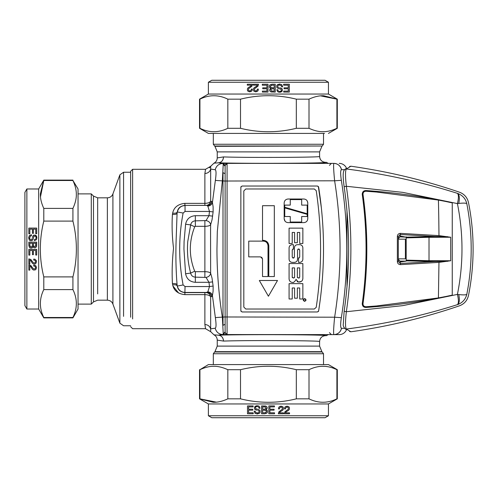 <?xml version="1.0" encoding="UTF-8"?>
<svg xmlns="http://www.w3.org/2000/svg" width="498" height="498" viewBox="0 0 498 498"><rect width="100%" height="100%" fill="white"/><g stroke="black" fill="none" stroke-linecap="round" stroke-linejoin="round"><path stroke-width="0.75" d="M132.617 318.95L132.617 169.289L130.65 171.262L130.65 317.226M223.11 164.303L225.121 166.189L222.805 163.469L223.272 163.469L222.345 180.874L215.36 180.413C216.3 173.87 216.25 170.322 215.204 169.756L210.648 169.077A5.901 5.596 0 0 1 204.877 173.472L205.537 169.289L210.666 166.313L209.465 167.795M210.666 166.32L213.984 163.17C216.07 162.031 217.153 160.269 217.246 157.891L217.246 157.891C217.153 160.269 216.07 162.031 213.984 163.176L210.666 166.313L210.648 201.254C209.82 202.549 207.903 203.252 204.877 203.358L204.877 205.375L184.895 205.375L184.895 203.358L204.877 203.358L204.877 173.472L205.537 169.289L132.617 169.289M204.877 205.375L206.029 205.4C208.587 205.188 210.125 203.8 210.648 201.254L211.687 201.404A4.725 4.638 97.7 0 1 207.081 205.55L207.834 206.141C210.262 205.848 211.787 204.616 212.428 202.449L213.1 206.707L213.125 211.93L212.024 219.861L210.635 224.772L210.561 231.514L210.635 273.228L212.024 278.139L213.125 286.07L213.1 291.293L212.428 295.551L211.687 296.596A4.725 4.638 82.3 0 0 207.081 292.451L185.044 292.451C180.948 292.158 178.371 290.029 177.313 286.057A196.959 196.959 0 0 1 177.083 284.819C175.931 270.476 175.613 255.592 176.13 240.167L177.083 213.181C176.597 214.252 175.053 214.644 172.439 214.377L172.663 213.156L172.439 214.377C171.748 225.202 172.115 236.494 173.534 248.253C172.202 260.554 171.835 272.344 172.439 283.623L172.663 284.844C173.864 290.614 177.942 293.882 184.895 294.642L204.877 294.642C207.903 294.748 209.82 295.451 210.648 296.746L210.666 331.687L213.984 334.824C216.07 335.969 217.153 337.731 217.246 340.109L223.565 341.086C223.235 337.526 221.51 335.559 218.392 335.185L213.984 334.824C216.07 335.969 217.153 337.731 217.246 340.109C217.153 337.731 216.07 335.969 213.984 334.83L210.666 331.687L205.537 328.711L210.666 331.68M172.937 285.976L178.601 293.011M194.718 271.236L195.341 271.678L195.341 282.304C189.968 281.887 186.719 279.042 185.592 273.776L190.659 273.097L194.718 271.236C188.867 256.414 188.867 241.586 194.718 226.764L190.659 224.903C191.232 222.388 192.794 221.037 195.341 220.851L195.341 215.696C189.968 216.113 186.719 218.958 185.592 224.225L190.659 224.903L187.746 241.58C186.943 252.293 187.914 262.795 190.659 273.097C191.232 275.612 192.794 276.963 195.341 277.149L206.029 277.423L208.973 282.304L209.49 286.549L185.044 286.549L184.895 292.625L204.877 292.625L204.877 324.528L205.537 328.711L132.617 328.711L130.65 326.738M184.895 203.358C177.942 204.118 173.864 207.386 172.663 213.156C175.265 213.43 176.809 213.02 177.3 211.924L177.083 213.181A196.959 196.959 0 0 1 177.313 211.943L183.115 213.051A191.058 191.058 0 0 0 183.115 284.949L177.3 286.076C176.809 284.981 175.265 284.57 172.663 284.844M204.877 324.528C207.884 324.715 209.807 326.184 210.648 328.923A385.328 6.723 180 0 1 215.204 328.244C216.288 332.154 218.821 334.245 222.805 334.531A377.621 6.592 180 0 0 218.392 335.185C242.837 334.289 328.58 334.668 325.493 335.658L325.493 335.658C321.907 336.007 319.94 337.98 319.585 341.56C322.362 340.57 245.483 340.19 223.565 341.086L223.621 341.086M172.439 283.623C175.053 283.356 176.597 283.748 177.083 284.819L177.3 286.076C177.892 289.824 180.425 292.002 184.895 292.625L184.895 294.642M206.029 205.4L184.895 205.375C180.425 205.998 177.892 208.176 177.3 211.924L177.313 211.943C178.446 207.896 181.023 205.767 185.044 205.55L185.044 211.451L209.49 211.451L213.125 211.93M213.984 163.176L218.392 162.815C242.837 163.711 328.58 163.332 325.493 162.342L325.493 162.342C321.907 161.987 319.94 160.02 319.585 156.434C319.94 160.02 321.907 161.993 325.493 162.342L326.476 162.342L328.213 163.388L326.476 162.342C327.236 162.883 299.423 163.369 268.416 163.356L231.022 163.388L268.416 163.356M223.814 156.92L223.565 156.914C245.483 157.81 322.362 157.43 319.585 156.44L319.585 151.89L217.246 151.89L217.246 157.891L223.565 156.914C223.235 160.474 221.51 162.441 218.392 162.815L222.805 163.469C218.821 163.755 216.288 165.846 215.204 169.756M204.877 292.625L206.029 292.6C208.587 292.812 210.125 294.2 210.648 296.746L211.687 296.596M326.476 335.658L325.493 335.658L326.476 335.658L328.213 334.612L326.476 335.658C327.236 335.117 299.423 334.631 268.416 334.644L223.272 334.531L222.345 317.126L215.36 317.587C216.3 324.13 216.25 327.678 215.204 328.244M223.141 334.444L225.121 332.49L225.121 331.811L222.805 334.531L225.208 332.564M213.125 286.07L209.49 286.549L207.834 291.859C210.262 292.152 211.787 293.384 212.428 295.551L215.36 317.587M207.834 291.859L206.029 292.6M207.834 206.141L209.49 211.451L208.973 215.696L212.677 216.113M225.121 324.291L223.023 325.337L222.998 317.126L222.338 317.126C218.759 294.617 216.966 271.908 216.96 249L217.309 231.651L222.338 180.874A585.212 10.215 -0 0 0 222.998 180.874L225.121 181.104L225.121 316.977L225.121 165.411L227.337 163.388L333.897 163.388C333.336 164.228 333.579 170.03 334.619 180.793A367.761 313.379 90 0 1 334.619 317.207C333.579 327.97 333.336 333.772 333.897 334.612L227.076 334.55L227.076 163.45M225.121 173.709L223.023 172.663L222.998 180.874L222.998 317.126L225.121 316.896M217.67 346.11L319.585 346.11L319.585 341.56C319.94 337.98 321.907 336.013 325.493 335.658M195.341 282.304L208.973 282.304L212.677 281.887M195.341 215.696L208.973 215.696L206.029 220.577L195.341 220.851L195.341 226.322L194.718 226.764M206.029 220.577C208.681 221.1 210.218 222.5 210.635 224.772C209.751 225.756 207.828 226.273 204.877 226.322L204.877 271.678C207.834 271.727 209.751 272.244 210.635 273.228C210.218 275.5 208.681 276.9 206.029 277.423M223.141 163.556L225.121 165.51L225.121 166.338M316.778 144.258L323.526 144.258L322.2 146.014L214.632 146.014L213.312 144.258L316.778 144.258M220.054 353.742L213.312 353.742L214.632 351.986L322.2 351.986L323.526 353.742L220.054 353.742M405.397 258.842L398.313 258.842L398.313 239.158L405.397 239.158L405.397 258.842M347 211.376L347 286.624M341.342 169.712L340.943 170.297M344.529 169.675L341.497 169.675A7.875 7.763 -90 0 0 333.897 163.388C337.893 163.661 340.427 165.759 341.497 169.675C340.433 170.191 340.377 173.74 341.335 180.332L334.619 180.793L225.121 181.023M227.337 334.612C226.92 335.247 226.179 334.569 225.121 332.589L225.121 316.977L334.619 317.207L341.335 317.668C340.377 324.26 340.433 327.815 341.497 328.325C340.427 332.241 337.893 334.339 333.897 334.612L339.225 334.612A7.875 7.875 0 0 0 346.54 329.657L345.07 328.767A1.967 1.942 -58.7 0 0 346.353 329.029C345.232 327.46 345.232 321.696 346.353 311.729L344.143 311.238L343.284 324.31C342.954 325.387 343.552 326.875 345.07 328.767M340.918 327.634L341.497 328.325A7.875 7.763 -90 0 1 333.897 334.612M349.584 331.512L350.878 331.78L346.353 329.029C384.755 324.111 421.775 315.981 457.413 304.651L457.413 304.651C458.745 303.363 458.745 299.952 457.413 294.405C463.501 264.133 463.501 233.861 457.413 203.595L402.832 192.371L346.353 186.271L344.143 186.762C342.107 171.324 343.769 170.553 345.07 169.233L346.54 168.343A7.875 7.875 0 0 0 339.225 163.388M231.022 163.388L227.337 163.388C226.92 162.753 226.185 163.431 225.121 165.411M242.047 186.022L317.45 186.022L242.047 186.022L240.864 187.204L240.864 310.796L242.047 311.978L317.45 311.978L318.614 310.982L320.108 300.767M317.45 186.022L318.614 187.018C325.157 228.339 325.157 269.661 318.614 310.982L318.322 311.592M225.121 332.589L227.076 334.55M241.026 186.607L240.864 187.204M318.322 186.408L321.372 207.865M317.45 311.978L242.047 311.978M241.026 311.393L240.864 310.796M292.668 257.883L293.216 258.051L292.233 257.068L292.233 249.984L293.409 249L293.409 244.667L292.233 244.667C290.322 244.854 289.27 245.906 289.083 247.817L289.083 259.234C289.27 261.145 290.322 262.197 292.233 262.384L294.399 262.384C296.31 262.197 297.356 261.145 297.543 259.234L297.543 249.984L298.532 249L299.709 249.984L299.709 257.068L298.532 258.051L298.532 262.384L299.709 262.384C301.62 262.197 302.672 261.145 302.859 259.234C302.672 261.145 301.62 262.197 299.709 262.384L298.532 262.384M302.859 247.817C302.672 245.906 301.62 244.854 299.709 244.667C301.62 244.854 302.672 245.906 302.859 247.817L302.859 259.234M299.709 244.667L297.543 244.667C295.631 244.854 294.586 245.906 294.399 247.817L294.399 257.068L293.216 258.051M294.399 247.817C294.586 245.906 295.631 244.854 297.543 244.667M293.957 257.889L293.409 258.051M292.668 249.168L293.216 249M289.083 247.817C289.27 245.906 290.322 244.854 292.233 244.667M289.083 259.234C289.27 261.145 290.322 262.197 292.233 262.384L294.399 262.384C296.31 262.197 297.356 261.145 297.543 259.234M297.985 249.168L298.532 249M299.273 249.168L298.725 249M299.267 257.889L298.532 258.051M314.275 188.972L316.224 190.647C322.019 229.547 322.019 268.453 316.224 307.353L314.275 309.028L245.782 309.028L243.815 307.061L243.815 190.939L245.782 188.972L314.275 188.972M303.375 300.537L304.633 301.352L305.884 300.549M305.76 299.186L304.633 298.595L303.55 299.117M288.099 222.625L303.842 222.625L288.099 222.625C285.709 222.401 284.402 221.087 284.165 218.69L285.03 221.156M307.166 200.843L307.776 202.947C307.546 200.557 306.233 199.244 303.842 199.013L288.099 199.013C285.709 199.237 284.402 200.551 284.165 202.947L284.165 218.69M259.327 280.492L277.511 280.492L259.327 280.492L268.416 296.235L277.511 280.492M268.067 243.086L268.808 245.85L268.808 276.552L274.323 276.552L274.323 205.699L262.514 205.699L262.514 240.341L266.237 241.188M299.055 232.466L299.709 232.473L299.709 243.491L302.859 243.491L302.859 228.14L289.083 228.14L289.083 243.491L292.233 243.491L292.233 232.466L293.179 232.466M293.938 232.466L294.592 232.473L294.592 242.7L297.35 242.707L297.35 232.466L298.296 232.466M302.859 283.636L289.083 283.636L289.083 298.987L292.233 298.987L292.233 287.969L294.592 287.969L294.592 298.202L297.35 298.202L297.35 287.969L299.709 287.969L299.709 298.987L302.859 298.987L302.859 283.636L289.083 283.636M261.612 257.186L262.514 258.842L262.514 276.552L268.024 276.552L268.024 245.85C267.656 242.856 266.081 241.281 263.299 241.125L248.739 241.125L248.739 256.875L253.463 256.875M257.285 256.875L260.547 256.875L262.514 258.842M293.571 282.459L292.625 282.459L293.571 282.453L295.93 280.094L295.93 279.31L298.37 282.067L301.346 281.426M297.138 281.712L299.317 282.067C301.471 281.849 302.653 280.673 302.859 278.519L302.859 263.567L289.083 263.567L289.083 278.917C289.294 281.065 290.471 282.248 292.625 282.459M304.633 301.352C306.413 300.425 306.413 299.51 304.633 298.595C302.852 299.516 302.852 300.437 304.633 301.352M307.776 202.947L307.776 218.69C307.565 221.068 306.251 222.382 303.842 222.625M263.299 240.341C266.642 240.671 268.478 242.507 268.808 245.85M292.233 232.466L294.592 232.466M289.083 243.491L292.233 243.491M297.35 232.466L299.709 232.466M294.592 242.7L297.35 242.7M248.739 256.875L260.547 256.875M262.514 276.552L268.024 276.552M302.859 263.567L289.083 263.567M304.633 301.053C306.027 300.331 306.027 299.609 304.633 298.893C303.232 299.615 303.232 300.338 304.633 301.053L303.643 300.412M284.75 207.865L284.75 216.524L290.266 216.524L290.266 222.04L301.676 222.04L301.676 216.524L307.191 216.524L307.191 214.364L284.75 207.865L307.191 214.364M301.676 199.598L290.266 199.598L301.676 199.598L301.676 205.114L307.191 205.114L307.191 213.773L284.75 207.274L284.75 205.114L290.266 205.114L284.75 205.114M290.266 199.598L290.266 205.114M297.35 267.893L299.709 267.893L299.709 277.143L298.725 278.127L297.35 277.143L297.35 267.893L299.709 267.893M292.233 267.893L294.592 267.893L294.592 277.143L293.608 278.127L292.233 277.143L292.233 267.893L294.592 267.893M305.591 299.479L304.633 298.893M307.191 205.114L301.676 205.114M299.261 277.971L298.725 278.127M297.53 277.71L297.35 277.143M294.418 277.697L294.592 277.143M292.407 277.71L292.233 277.143M458.764 294.567C463.401 295.071 466.084 294.984 466.807 294.306L466.807 294.306C469.035 295.88 469.035 295.88 466.807 294.306C465.562 299.335 462.505 302.765 457.631 304.589C459.411 303.232 459.791 299.889 458.764 294.567L457.413 294.405L402.832 305.629L346.353 311.729A374.141 319.71 90 0 0 346.353 186.271C345.232 176.304 345.232 170.54 346.353 168.971L345.07 169.233M466.807 294.306C469.726 279.328 471.189 264.226 471.189 249C471.189 233.774 469.726 218.672 466.807 203.694L466.807 203.694C469.035 202.12 469.035 202.12 466.807 203.694C466.035 203.016 463.358 202.929 458.764 203.433L457.419 203.595C458.745 198.048 458.745 194.637 457.413 193.349C421.675 181.994 384.655 173.87 346.353 168.971L350.878 166.22L349.584 166.488M457.413 193.349L457.631 193.411C460.034 191.78 460.034 191.78 457.631 193.411C459.411 194.768 459.791 198.111 458.764 203.433M457.257 193.299L455.9 192.875M351.793 169.656L348.824 169.276M351.924 328.325L348.824 328.724M445.38 201.404L452.259 202.879L452.259 295.121L445.38 296.596C419.64 301.975 393.271 305.585 366.273 307.428C363.727 307.521 362.376 306.27 362.233 303.674C367.331 267.227 367.331 230.773 362.233 194.326C362.376 191.73 363.721 190.479 366.273 190.572C393.271 192.415 419.64 196.025 445.38 201.404L438.421 200.072A590.23 169.6 90 0 1 438.962 235.622L450.702 237.247L450.702 260.753L438.962 262.378L438.421 297.929L445.368 296.584M466.807 203.694C465.611 198.714 462.555 195.284 457.631 193.411M457.631 304.589C460.034 306.22 460.034 306.22 457.631 304.589L458.303 304.34M366.335 268.54L366.428 231.358L363.011 194.369C362.936 192.477 363.907 191.431 365.924 191.238L366.273 190.572M362.233 194.326L363.011 194.369C362.998 192.409 363.97 191.363 365.924 191.238L376.488 192.035L438.421 200.072M370.462 306.444L365.924 306.762C363.907 306.569 362.936 305.523 363.011 303.631C362.998 305.591 363.97 306.637 365.924 306.762L376.488 305.965L438.421 297.929M365.924 306.762L366.273 307.428M363.011 194.369C368.09 230.792 368.09 267.208 363.011 303.631L362.233 303.674M397.36 261.531L398.313 261.506L398.313 236.494L397.36 236.469L397.36 261.531C397.491 263.442 398.518 264.482 400.442 264.637L400.23 262.004L398.313 259.122L398.313 261.506L400.236 263.492L435.04 261.494L447.652 261.313M397.36 236.469C397.491 234.558 398.518 233.518 400.442 233.363L400.236 234.508L435.04 236.506L447.652 236.687M450.702 260.753L429.015 260.697L429.015 237.303L434.997 237.253L435.04 236.506L406.187 237.135L406.187 236.799M434.997 237.253L450.702 237.247M434.997 260.747L435.04 261.494L428.996 261.438L429.015 260.697L406.187 260.124L406.187 237.135M398.313 236.494L400.236 234.508L400.23 235.996L398.313 238.878L398.749 237.646L400.236 236.867L406.187 237.191L400.23 235.996L400.236 236.867M406.187 260.124L406.187 261.12L400.236 261.133L398.749 260.354L398.313 259.122M406.187 261.12L400.23 262.004L400.236 261.133M93.493 301.9L91.29 304.11L91.29 193.89L93.493 196.1L93.493 301.9L97.67 300.17L107.363 300.17L107.363 197.831C110.027 197.694 111.876 196.399 112.909 193.946L112.909 304.054L119.869 323.165L119.869 174.835L123.566 172.246L123.566 316.361M296.322 369.703L296.322 398.842L309.009 398.842C318.309 403.386 327.609 403.386 336.909 398.842L336.909 369.703C327.609 365.159 318.309 365.159 309.009 369.703L296.322 369.703C277.716 365.115 259.116 365.115 240.515 369.703L227.829 369.703C222.5 367.244 217.601 366.111 213.132 366.304C209.116 366.36 204.715 367.493 199.922 369.703L208.388 364.592L212.329 364.592M309.009 398.842L309.009 369.703M336.847 398.867L337.302 398.842L337.302 369.703L336.822 369.665M337.302 369.703L328.443 364.592L208.388 364.592M296.322 398.842C277.716 403.43 259.116 403.43 240.515 398.842L240.515 369.703M208.388 415.762L328.443 415.762L325.038 417.729L211.799 417.729L208.388 415.762L208.388 403.953L199.536 398.842L213.132 402.241C217.601 402.434 222.5 401.301 227.829 398.842L240.515 398.842M208.388 403.953L328.443 403.953L337.302 398.842M227.829 398.842L227.829 369.703M216.263 402.141L199.928 398.842L199.922 369.703M267.04 406.997L265.814 406.032L261.575 405.914L261.575 413.788L264.917 413.788L266.866 413.141L267.389 412.406L267.47 410.732L266.075 409.537L267.127 408.41L267.04 406.997L267.202 407.825M274.442 406.891L274.442 405.914L268.827 405.914L268.827 413.788L274.529 413.788L274.529 412.798L269.885 412.798L269.885 410.165L274.093 410.165L274.093 409.244L269.885 409.244L269.885 406.891L274.442 406.891M253.121 406.891L253.121 405.914L247.506 405.914L247.506 413.788L253.208 413.788L253.208 412.798L248.57 412.798L248.57 410.165L252.772 410.165L252.772 409.244L248.57 409.244L248.57 406.891L253.121 406.891M287.035 406.131L288.852 406.76L289.357 407.482L289.431 409.144L289.357 407.482L288.852 406.76L287.035 406.131L285.18 406.835L284.669 407.669L284.495 408.895L285.491 408.895L285.591 408.061L285.491 408.802M285.422 412.842L286.026 411.914L288.622 410.327L289.431 409.144L288.622 410.327L286.026 411.914L285.422 412.842L289.537 412.842L289.537 413.788L284.327 413.788L284.906 411.796L288.218 409.319L288.392 407.85L287.614 407.14L286.362 407.165L285.591 408.061L286.362 407.165L287.614 407.14M281.021 406.131L282.839 406.76L283.343 407.482L283.418 409.144L283.343 407.482L282.839 406.76L281.021 406.131L279.173 406.835L278.656 407.669L278.482 408.895L279.478 408.895L279.577 408.061L279.478 408.802M279.409 412.842L280.013 411.914L282.609 410.327L283.418 409.144L282.609 410.327L280.013 411.914L279.409 412.842L283.53 412.842L283.53 413.788L278.32 413.788L278.899 411.796L282.204 409.319L282.378 407.85L281.6 407.14L280.355 407.165L279.577 408.061L280.355 407.165L281.6 407.14M257.217 413.066L258.051 412.966L255.742 412.562L255.169 411.192L254.142 411.192L254.995 413.272L257.229 413.994L259.439 413.315L260.043 412.537L260.074 410.657L258.817 409.605L256.134 408.864M258.051 412.966L259.047 412.22L259.047 411.062L259.047 412.22L258.051 412.966M258.643 410.701L257.964 410.458L258.643 410.701M257.03 410.215L255.885 409.898L257.03 410.215M255.051 409.493L255.885 409.898L254.559 408.902L255.051 409.493M257.205 405.708L255.15 406.362L254.578 407.096L254.559 408.902L254.578 407.096L256.034 405.882L258.381 405.882L259.253 406.387L260.018 408.223L259.004 408.223L258.829 407.532L259.004 408.223M258.456 407.022L257.889 406.704L258.456 407.022M257.142 406.592L256.408 406.692M255.524 407.352L255.872 406.941L255.412 407.85L255.978 408.814M266.561 409.263L267.127 408.41M254.142 411.192L254.995 413.272L257.229 413.994M264.606 406.81L265.745 407.109L266.019 408.541L265.745 407.109L262.651 406.81L262.651 409.219L265.222 409.157L266.019 408.541L264.519 409.219M264.699 410.097L266.032 410.414L266.374 412.033L266.032 410.414L262.651 410.097L262.651 412.836L265.527 412.749L266.48 411.423M264.818 412.836L266.374 412.033M240.515 128.297L240.515 99.158L227.829 99.158C218.529 94.614 209.228 94.614 199.922 99.158L199.922 128.297C209.222 132.842 218.522 132.842 227.829 128.297L240.515 128.297C259.116 132.885 277.722 132.885 296.322 128.297L309.009 128.297C314.338 130.756 319.237 131.889 323.7 131.696C327.721 131.64 332.122 130.507 336.909 128.297L336.872 128.316M227.829 99.158L227.829 128.297M199.991 99.133L199.536 99.158L199.536 128.297L200.009 128.335M199.536 128.297L208.388 133.408L324.509 133.408M240.515 99.158C259.116 94.57 277.722 94.57 296.322 99.158L296.322 128.297M328.443 82.238L208.388 82.238L211.799 80.271L325.038 80.271L328.443 82.238L328.443 94.047L337.302 99.158L323.7 95.759C319.237 95.566 314.338 96.699 309.009 99.158L296.322 99.158M328.443 94.047L208.388 94.047L199.536 99.158M309.009 99.158L309.009 128.297M320.575 95.859L336.903 99.158L336.909 128.297L337.302 128.297L328.443 133.408M269.798 91.003L271.024 91.968L275.257 92.086L275.257 84.212L271.92 84.212L269.972 84.859L269.443 85.594L269.368 87.268L270.756 88.463L269.704 89.59L269.798 91.003L269.63 90.175M262.396 91.109L262.396 92.086L268.011 92.086L268.011 84.212L262.303 84.212L262.303 85.202L266.947 85.202L266.947 87.835L262.745 87.835L262.745 88.756L266.947 88.756L266.947 91.109L262.396 91.109M283.711 91.109L283.711 92.086L289.326 92.086L289.326 84.212L283.623 84.212L283.623 85.202L288.267 85.202L288.267 87.835L284.059 87.835L284.059 88.756L288.267 88.756L288.267 91.109L283.711 91.109M249.803 91.869L247.985 91.24L247.481 90.518L247.406 88.856L247.481 90.518L247.985 91.24L249.803 91.869L251.652 91.165L252.169 90.331L252.343 89.105L251.347 89.105L251.247 89.939L251.347 89.198M251.409 85.158L250.811 86.086L248.216 87.673L247.406 88.856L248.216 87.673L250.811 86.086L251.409 85.158L247.294 85.158L247.294 84.212L252.505 84.212L251.926 86.204L248.62 88.681L248.446 90.15L249.224 90.86L250.469 90.835L251.247 89.939L250.469 90.835L249.224 90.86M255.81 91.869L253.992 91.24L253.494 90.518L253.414 88.856L253.494 90.518L253.992 91.24L255.81 91.869L257.665 91.165L258.176 90.331L258.356 89.105L257.354 89.105L257.261 89.939L257.354 89.198M257.422 85.158L256.819 86.086L254.223 87.673L253.414 88.856L254.223 87.673L256.819 86.086L257.422 85.158L253.308 85.158L253.308 84.212L258.518 84.212L257.939 86.204L254.627 88.681L254.453 90.15L255.231 90.86L256.482 90.835L257.261 89.939L256.482 90.835L255.231 90.86M279.615 84.934L278.787 85.034L281.096 85.438L281.663 86.808L282.696 86.808L281.837 84.728L279.608 84.006L277.392 84.685L276.788 85.463L276.757 87.343L278.015 88.395L280.698 89.136M278.787 85.034L277.791 85.781L277.791 86.938L277.791 85.781L278.787 85.034M278.195 87.299L278.874 87.542L278.195 87.299M279.801 87.785L280.953 88.102L279.801 87.785M281.787 88.507L280.953 88.102L282.279 89.098L281.787 88.507M279.627 92.292L281.687 91.638L282.254 90.904L282.279 89.098L282.254 90.904L280.797 92.118L278.457 92.118L277.579 91.613L276.813 89.777L277.834 89.777L278.009 90.468L277.834 89.777M278.382 90.978L278.948 91.296L278.382 90.978M279.695 91.408L280.424 91.308M281.314 90.648L280.965 91.059L281.42 90.15L280.853 89.186M270.277 88.737L269.704 89.59M282.696 86.808L281.837 84.728L279.608 84.006M272.225 91.19L271.086 90.891L270.812 89.459L271.086 90.891L274.186 91.19L274.186 88.781L271.615 88.843L270.812 89.459L272.313 88.781M272.138 87.903L270.8 87.586L270.464 85.967L270.8 87.586L274.186 87.903L274.186 85.164L271.304 85.251L270.352 86.577M272.02 85.164L270.464 85.967M72.926 276.9L43.793 276.9L43.793 289.593C39.242 298.887 39.242 308.194 43.793 317.494L72.926 317.494C77.47 308.194 77.47 298.893 72.926 289.593L72.926 276.9C77.52 258.3 77.52 239.7 72.926 221.1L72.926 208.407C75.385 203.084 76.518 198.185 76.325 193.716C76.269 189.701 75.136 185.293 72.926 180.506L78.037 188.972L78.037 192.907M43.793 289.593L72.926 289.593M43.762 317.425L43.793 317.886L72.926 317.886L72.963 317.407M72.926 317.886L78.037 309.028L78.037 188.972M43.793 276.9C39.199 258.3 39.199 239.7 43.793 221.1L72.926 221.1M26.867 188.972L26.867 309.028L24.9 305.616L24.9 192.384L26.867 188.972L38.676 188.972L43.793 180.114L40.394 193.716C40.195 198.185 41.328 203.084 43.793 208.407L43.793 221.1M38.676 188.972L38.676 309.028L43.793 317.886M43.793 208.407L72.926 208.407M43.793 180.506L72.926 180.506M43.787 180.513L40.487 196.847M35.632 247.624L36.597 246.398L36.715 242.159L28.84 242.159L28.84 245.495L29.488 247.45L30.222 247.973L31.897 248.048L33.092 246.659L34.219 247.711L35.632 247.624L34.804 247.786M35.744 255.026L36.715 255.026L36.715 249.405L28.84 249.405L28.84 255.113L29.83 255.113L29.83 250.469L32.47 250.469L32.47 254.671L33.385 254.671L33.385 250.469L35.744 250.469L35.744 255.026M35.744 233.705L36.715 233.705L36.715 228.09L28.84 228.09L28.84 233.792L29.83 233.792L29.83 229.148L32.47 229.148L32.47 233.357L33.385 233.357L33.385 229.148L35.744 229.148L35.744 233.705M36.497 267.613L35.875 269.43L35.153 269.935L33.484 270.016L35.153 269.935L35.875 269.43L36.497 267.613L35.794 265.764L34.966 265.253L33.74 265.073L33.74 266.069L34.567 266.169L33.827 266.069M29.787 266.007L30.714 266.611L32.302 269.2L33.484 270.016L32.302 269.2L30.714 266.611L29.787 266.007L29.787 270.121L28.84 270.121L28.84 264.911L30.839 265.49L33.31 268.796L34.779 268.976L35.489 268.198L35.47 266.947L34.567 266.169L35.47 266.947L35.489 268.198M36.497 261.606L35.875 263.423L35.153 263.928L33.484 264.002L35.153 263.928L35.875 263.423L36.497 261.606L36.31 260.554L34.966 259.24L33.74 259.066L33.74 260.062L34.567 260.161L33.827 260.062M29.787 259.993L30.714 260.597L32.302 263.193L33.484 264.002L32.302 263.193L30.714 260.597L29.787 259.993L29.787 264.114L28.84 264.114L28.84 258.898L30.839 259.483L33.31 262.788L34.779 262.963L35.489 262.185L35.47 260.94L34.567 260.161L35.47 260.94L35.489 262.185M29.563 237.801L29.662 238.635L30.067 236.326L31.436 235.753L31.436 234.726L29.357 235.579L28.635 237.814L29.314 240.024L30.092 240.627L31.972 240.659L33.024 239.401L33.764 236.718M29.662 238.635L30.409 239.631L31.567 239.631L30.409 239.631L29.662 238.635M31.928 239.227L32.171 238.548L31.928 239.227M32.414 237.614L32.731 236.463L32.414 237.614M33.136 235.635L32.731 236.463L33.727 235.143L33.136 235.635M36.92 237.789L36.267 235.735L35.532 235.162L33.727 235.143L35.532 235.162L36.746 236.618L36.746 238.959L36.242 239.837L34.406 240.602L34.406 239.588L35.097 239.414L34.406 239.588M35.607 239.04L35.924 238.467L35.607 239.04M36.037 237.727L35.937 236.992M35.283 236.102L35.688 236.457L34.779 235.996L33.814 236.562M33.366 247.139L34.219 247.711M31.436 234.726L29.357 235.579L28.635 237.814M35.819 245.19L35.52 246.329L34.088 246.603L35.52 246.329L35.819 243.229L33.41 243.229L33.472 245.807L34.088 246.603L33.41 245.103M32.532 245.277L32.214 246.616L30.596 246.952L32.214 246.616L32.532 243.229L29.793 243.229L29.88 246.112L31.206 247.064M29.793 245.402L30.596 246.952M211.687 201.404L212.428 202.449L215.36 180.413M223.509 156.914C223.185 160.462 221.467 162.435 218.354 162.815M225.208 165.436L223.272 163.469L231.022 163.356M218.354 335.185C221.467 335.565 223.185 337.538 223.509 341.086M185.044 286.549L183.115 284.949M185.044 211.451L183.115 213.051M185.592 224.225L184.092 241.43L183.943 249L185.592 273.776M326.476 162.342L325.493 162.342M319.585 156.44L319.878 158.264M217.246 151.89L214.943 146.319L322.2 146.014M217.246 340.109L217.246 346.11L214.943 351.681L321.895 351.681L319.585 346.11M204.877 277.149L204.877 271.678L195.341 271.678M204.877 220.851L204.877 226.322L195.341 226.322M341.335 180.332C348.631 226.111 348.631 271.889 341.335 317.668M344.529 328.325L341.497 328.325M438.962 262.378L400.442 264.637M400.442 233.363L438.962 235.622M406.187 237.876L429.015 237.303L428.996 236.562M406.187 260.865L428.996 261.438M93.493 196.1L97.67 197.831L97.67 293.907M319.585 151.89L321.895 146.319M214.943 146.319L214.632 146.014M214.943 351.681L214.632 351.986M323.526 133.408L323.526 144.258M213.312 133.408L213.312 144.258M213.312 364.592L213.312 353.742M323.526 364.592L323.526 353.742M225.121 332.49L225.121 331.662M329.427 165.355L331.394 163.388M329.427 332.645L331.394 334.612M344.143 186.762C350.131 228.252 350.131 269.748 344.143 311.238M350.878 331.78A590.429 590.429 0 0 0 459.43 305.816C464.279 303.979 467.292 300.537 468.481 295.488C471.556 280.144 473.094 264.65 473.1 249C473.094 233.35 471.556 217.856 468.481 202.512C467.292 197.463 464.279 194.021 459.43 192.184A590.429 590.429 0 0 0 350.878 166.22M119.869 323.165L123.566 325.754L130.65 325.754M123.566 172.246L130.65 172.246M112.909 193.946L119.869 174.835M107.363 300.17C110.027 300.306 111.876 301.601 112.909 304.054M97.67 197.831L107.363 197.831M78.037 304.11L91.29 304.11M78.037 193.89L91.29 193.89M328.443 415.762L328.443 403.953M199.536 398.842L199.536 369.703M208.388 82.238L208.388 94.047M337.302 99.158L337.302 128.297M26.867 309.028L38.676 309.028M43.793 180.114L72.926 180.114"/></g></svg>
